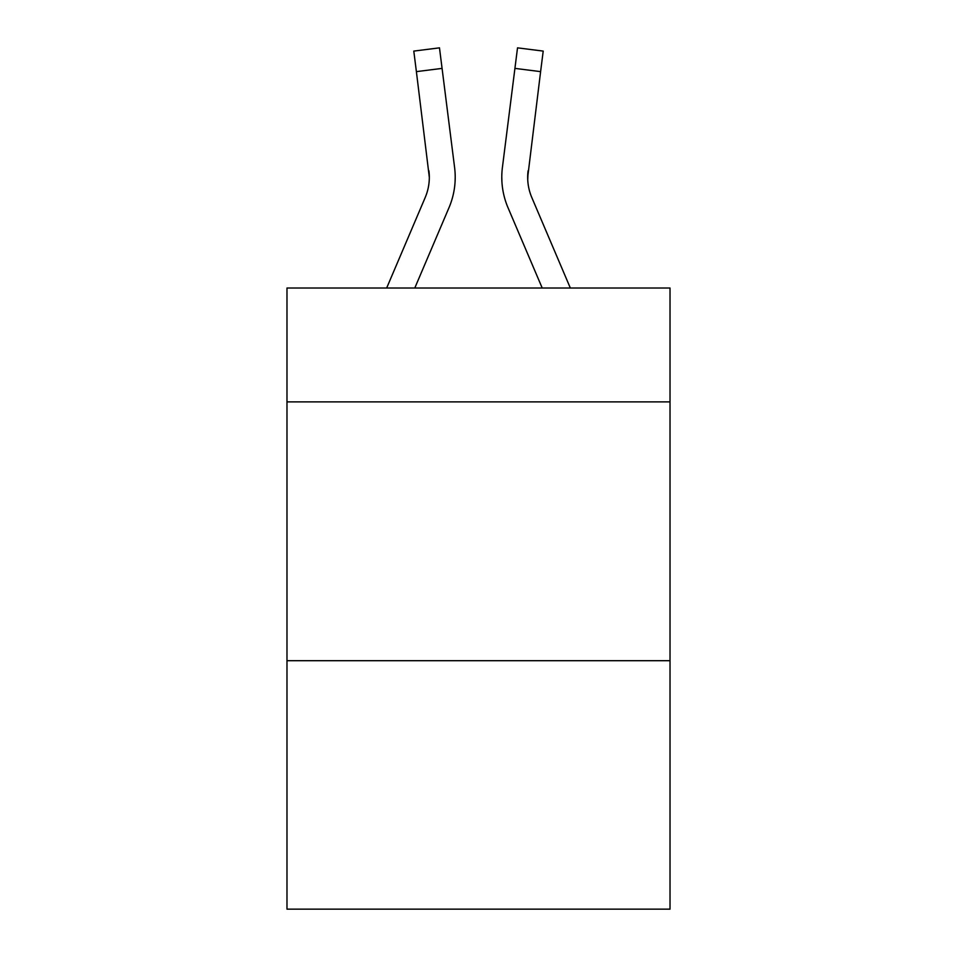<?xml version="1.0" encoding="UTF-8"?>
<svg xmlns="http://www.w3.org/2000/svg" width="957" height="957" viewBox="0 0 957 957"><rect width="100%" height="100%" fill="white"/><g stroke="black" fill="none" stroke-linecap="round" stroke-linejoin="round"><path stroke-width="1.44" d="M670.02 401.892L670.02 288.021L286.98 288.021L286.98 401.892L670.02 401.892L670.02 909.15L286.98 909.15L286.98 401.892M670.02 660.701L286.98 660.701M449 207.669L414.788 288.021L449 207.669A77.637 77.637 -45.7 0 0 454.599 167.523L442.074 68.39L416.391 71.631L413.795 51.092L439.478 47.85L442.074 68.39M386.664 288.021L425.195 197.525A51.762 51.762 -29.4 0 0 429.322 177.344L416.391 71.631M455.113 181.017L455.209 177.595M454.204 164.413L454.599 167.523L454.204 164.413M570.336 288.021L531.805 197.525A51.762 51.762 29.4 0 1 527.678 177.344L540.609 71.631L514.926 68.39L517.522 47.85L543.205 51.092L540.609 71.631M508 207.669L542.212 288.021L508 207.669A77.637 77.637 45.7 0 1 502.401 167.523L514.926 68.39M527.738 179.784L528.085 170.765A51.762 51.762 45.7 0 0 531.805 197.525A51.762 51.762 45.7 0 1 527.678 177.344L528.085 170.765M425.195 197.525A51.762 51.762 -45.7 0 0 429.322 177.344A51.762 51.762 -45.7 0 1 425.195 197.525A51.762 51.762 -45.7 0 0 429.322 177.344A51.762 51.762 -45.7 0 1 425.195 197.525A51.762 51.762 -45.7 0 0 429.322 177.344A51.762 51.762 -45.7 0 1 425.195 197.525A51.762 51.762 -45.7 0 0 429.322 177.344A51.762 51.762 -45.7 0 1 425.195 197.525A51.762 51.762 -45.7 0 0 429.322 177.344A51.762 51.762 -45.7 0 1 425.195 197.525A51.762 51.762 -45.7 0 0 429.322 177.344A51.762 51.762 -45.7 0 1 425.195 197.525A51.762 51.762 -45.7 0 0 429.322 177.344A51.762 51.762 -45.7 0 1 425.195 197.525A51.762 51.762 -45.7 0 0 429.322 177.344A51.762 51.762 -45.7 0 1 425.195 197.525A51.762 51.762 -45.7 0 0 429.322 177.344A51.762 51.762 -45.7 0 1 425.195 197.525A51.762 51.762 -45.7 0 0 429.322 177.344A51.762 51.762 -45.7 0 1 425.195 197.525A51.762 51.762 -45.7 0 0 429.322 177.344A51.762 51.762 -45.7 0 1 425.195 197.525A51.762 51.762 -45.7 0 0 429.322 177.344A51.762 51.762 -45.7 0 1 425.195 197.525A51.762 51.762 -45.7 0 0 429.322 177.344A51.762 51.762 -45.7 0 1 425.195 197.525A51.762 51.762 -45.7 0 0 429.322 177.344A51.762 51.762 -45.7 0 1 425.195 197.525A51.762 51.762 -45.7 0 0 429.322 177.344A51.762 51.762 -45.7 0 1 425.195 197.525A51.762 51.762 -45.7 0 0 429.322 177.344A51.762 51.762 -45.7 0 1 425.195 197.525A51.762 51.762 -45.7 0 0 429.322 177.344A51.762 51.762 -45.7 0 1 425.195 197.525A51.762 51.762 -45.7 0 0 429.322 177.344A51.762 51.762 -45.7 0 1 425.195 197.525A51.762 51.762 -45.7 0 0 429.322 177.344A51.762 51.762 -45.7 0 1 425.195 197.525A51.762 51.762 -45.7 0 0 429.322 177.344A51.762 51.762 -45.7 0 1 425.195 197.525A51.762 51.762 -45.7 0 0 429.322 177.344A51.762 51.762 -45.7 0 1 425.195 197.525A51.762 51.762 -45.7 0 0 429.322 177.344A51.762 51.762 -45.7 0 1 425.195 197.525A51.762 51.762 -45.7 0 0 428.915 170.765L429.322 177.344M531.805 197.525A51.762 51.762 45.7 0 1 527.678 177.344A51.762 51.762 45.7 0 0 531.805 197.525A51.762 51.762 45.7 0 1 527.678 177.344A51.762 51.762 45.7 0 0 531.805 197.525A51.762 51.762 45.7 0 1 527.678 177.344A51.762 51.762 45.7 0 0 531.805 197.525A51.762 51.762 45.7 0 1 527.678 177.344A51.762 51.762 45.7 0 0 531.805 197.525A51.762 51.762 45.7 0 1 527.678 177.344A51.762 51.762 45.7 0 0 531.805 197.525A51.762 51.762 45.7 0 1 527.678 177.344A51.762 51.762 45.7 0 0 531.805 197.525A51.762 51.762 45.7 0 1 527.678 177.344A51.762 51.762 45.7 0 0 531.805 197.525A51.762 51.762 45.7 0 1 527.678 177.344A51.762 51.762 45.7 0 0 531.805 197.525A51.762 51.762 45.7 0 1 527.678 177.344A51.762 51.762 45.7 0 0 531.805 197.525A51.762 51.762 45.7 0 1 527.678 177.344A51.762 51.762 45.7 0 0 531.805 197.525A51.762 51.762 45.7 0 1 527.678 177.344A51.762 51.762 45.7 0 0 531.805 197.525A51.762 51.762 45.7 0 1 527.678 177.344A51.762 51.762 45.7 0 0 531.805 197.525A51.762 51.762 45.7 0 1 527.678 177.344A51.762 51.762 45.7 0 0 531.805 197.525A51.762 51.762 45.7 0 1 527.678 177.344A51.762 51.762 45.7 0 0 531.805 197.525A51.762 51.762 45.7 0 1 527.678 177.344A51.762 51.762 45.7 0 0 531.805 197.525A51.762 51.762 45.7 0 1 527.678 177.344A51.762 51.762 45.7 0 0 531.805 197.525A51.762 51.762 45.7 0 1 527.678 177.344A51.762 51.762 45.7 0 0 531.805 197.525A51.762 51.762 45.7 0 1 527.678 177.344A51.762 51.762 45.7 0 0 531.805 197.525A51.762 51.762 45.7 0 1 527.678 177.344A51.762 51.762 45.7 0 0 531.805 197.525A51.762 51.762 45.7 0 1 527.678 177.344A51.762 51.762 45.7 0 0 531.805 197.525A51.762 51.762 45.7 0 1 527.678 177.344A51.762 51.762 45.7 0 0 531.805 197.525A51.762 51.762 45.7 0 1 527.678 177.344M455.209 177.212L455.113 181.04L455.209 177.212M501.887 181.04L501.791 177.212M413.795 51.092L439.478 47.85M517.522 47.85L543.205 51.092"/></g></svg>
